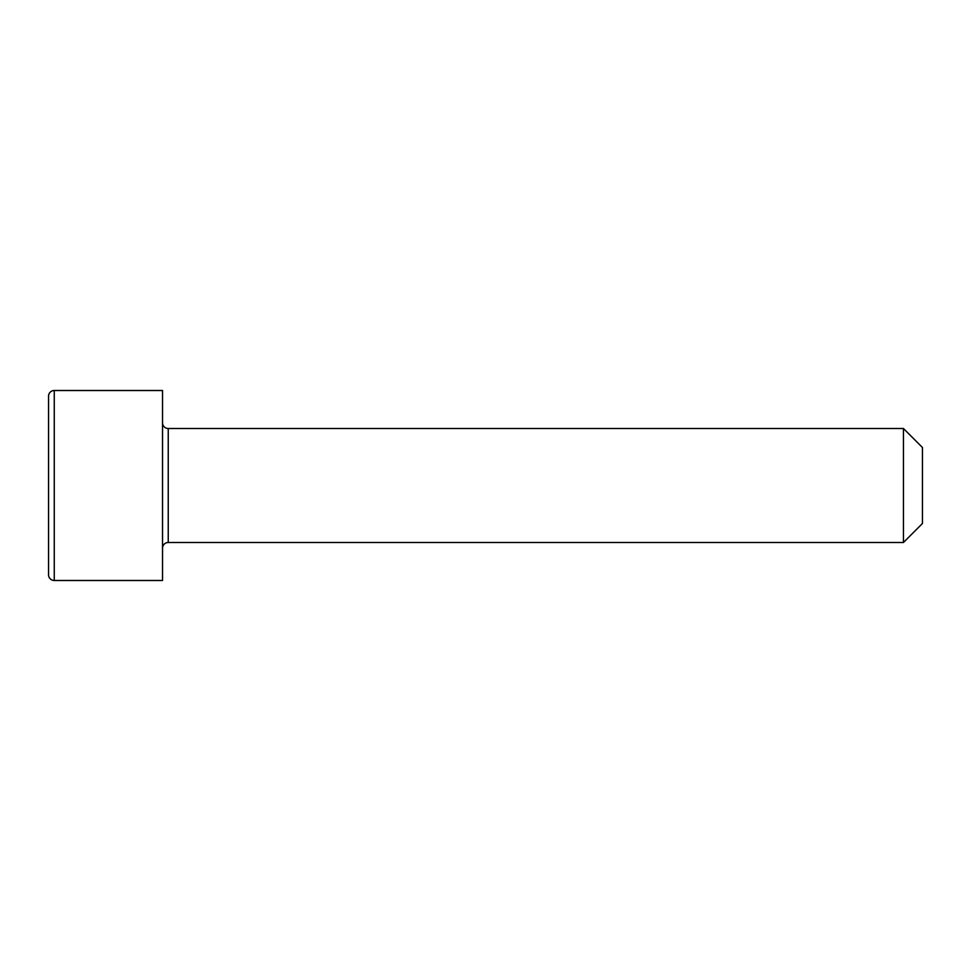 <?xml version="1.0" encoding="UTF-8"?>
<svg xmlns="http://www.w3.org/2000/svg" width="971" height="971" viewBox="0 0 971 971"><rect width="100%" height="100%" fill="white"/><g stroke="black" fill="none" stroke-linecap="round" stroke-linejoin="round"><path stroke-width="1.46" d="M922.45 447.51L922.45 523.49L903.455 542.498L903.455 428.502L922.45 447.51M54.255 390.512A5.705 5.705 0 0 0 48.55 396.204L48.55 574.796A5.705 5.705 0 0 0 54.255 580.488L162.533 580.488L162.533 390.512L54.255 390.512L54.255 580.488M903.455 428.502L168.238 428.502A5.705 5.705 0 0 1 162.533 422.81M168.238 428.502L168.238 542.498A5.705 5.705 0 0 0 162.533 548.19M168.238 542.498L903.455 542.498"/></g></svg>
